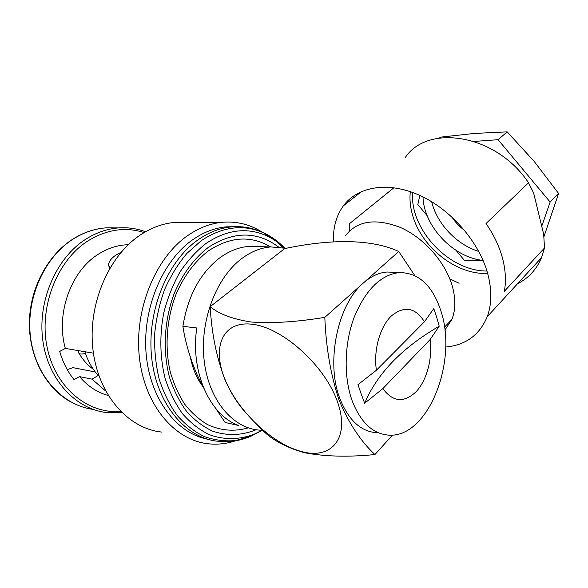 <?xml version="1.0" encoding="UTF-8"?>
<svg xmlns="http://www.w3.org/2000/svg" width="588" height="588" viewBox="0 0 588 588"><rect width="100%" height="100%" fill="white"/><g stroke="black" fill="none" stroke-linecap="round" stroke-linejoin="round"><path stroke-width="0.88" d="M440.963 311.162C457.912 361.135 428.365 437.744 389.028 435.157C373.189 434.142 360.951 422.838 352.322 401.236C343.495 377.275 344.208 343.671 354.189 317.204C365.692 289.671 380.737 274.794 399.333 272.56C418.774 272.707 432.658 285.577 440.963 311.162M376.952 432.746C361.047 431.695 348.757 420.479 340.084 399.112C325.451 362.62 337.586 304.341 363.369 282.997C371.065 276.257 378.981 272.597 387.132 272.009L394.18 272.325M424.455 321.783L433.782 308.604L436.722 317.322L439.214 326.2L430.078 339.599C432.65 358.107 427.013 379.892 416.414 391.417C404.221 403.125 393.027 402.207 382.832 388.646L364.663 403.221L361.267 394.166L357.974 384.684L376.416 370.227C373.292 350.477 379.966 326.744 391.41 315.903C404.346 305.488 415.363 307.443 424.455 321.783L376.416 370.227M225.667 380.995C239.412 413.077 273.655 444.954 302.989 451.907C332.448 459.353 350.668 436.965 337.005 400.516C323.767 364.097 281.137 326.722 251.407 324.164C221.463 321.041 211.577 348.919 225.667 380.995M255.339 423.22L261.976 429.622C271.413 439.508 285.378 447.167 303.886 452.591C324.341 456.575 348.015 457.229 374.916 454.561C360.767 441.39 348.824 423.242 339.07 400.127C330.772 375.247 326.017 347.662 324.811 317.366L398.738 251.473C371.271 238.713 329.846 239.015 284.658 248.599L210.195 306.642C211.629 333.455 216.627 357.989 225.182 380.245C230.371 391.917 236.574 402.001 243.777 410.52M444.859 330.184L451.856 319.482C455.722 309.832 455.825 298.55 452.157 285.628C445.175 261.792 423.661 237.677 400.377 227.446C375.232 217.861 356.82 220.743 345.134 236.089M445.653 347.038C465.689 345.156 479.551 335.042 487.239 316.697C491.847 304.187 491.987 289.788 487.665 273.486C478.911 241.381 450.239 208.762 418.825 194.973C387.352 181.119 357.43 186.771 343.421 205.778C336.226 215.767 332.911 227.769 333.492 241.786M528.538 182.787L486.026 223.565C493.81 234.759 499.308 246.306 502.512 258.198C505.614 270.068 506.231 281.093 504.35 291.288L544.517 247.974L543.672 234.2L533.625 193.011L528.538 182.787C496.301 134.13 428.137 123.678 405.514 157.165M449.791 278.837L459.103 283.254M517.477 283.798C528.487 278.242 536.521 269.502 541.577 257.581L544.517 247.974M202.757 386.382C196.782 378.422 192.666 368.757 190.409 357.401M237.824 425.322L225.131 422.493L215.664 408.351M203.691 388.139L196.899 374.284C189.946 357.945 185.271 341.959 182.89 326.318C187.881 295.808 200.221 272.95 219.897 257.757C229.349 250.892 239.103 247.107 249.158 246.401L257.978 246.607M262.682 430.262L259.44 430.122C232.738 428.343 208.542 399.906 204.132 360.37C199.604 320.901 216.252 277.507 241.756 258.573C251.23 251.532 260.991 247.651 271.046 246.923L286.113 248.334M182.89 326.318L196.774 327.979C190.13 372.366 210.276 415.878 238.978 425.565L225.131 422.493M248.327 427.851C234.561 431.805 221.022 430.754 207.711 424.698C199.244 419.707 191.6 412.908 184.779 404.287C178.59 394.732 173.747 383.883 170.233 371.741C164.464 346.7 166.698 318.071 176.304 293.566C184.375 275.427 195.01 261.241 208.218 251.017C230.018 236.56 250.797 235.185 270.546 246.909M207.667 439.214C176.591 433.415 149.8 398.635 146.103 353.359C142.296 308.134 162.825 260.322 192.923 239.588C203.845 232.054 215.068 227.799 226.601 226.828L234.597 226.696M235.501 440.824C226.696 443.734 217.758 444.741 208.681 443.83C175.15 440.691 144.648 405.654 139.4 357.475C134.005 309.361 155.71 257.316 188.079 235.318C199.325 227.644 210.871 223.286 222.72 222.249C237.155 221.176 250.407 224.542 262.476 232.348M161.744 432.07C128.434 428.689 98.277 395.261 92.985 349.823C87.546 304.444 108.736 255.501 140.708 234.73C151.814 227.482 163.258 223.366 175.026 222.382L185.529 222.352M109.669 268.437L108.493 265.004C108.721 261.682 111.176 258.382 115.851 255.096L121.128 252.237M93.418 353.168L65.334 348.419C55.5 313.985 70.92 271.274 98.064 254.406C107.082 248.592 116.453 245.394 126.177 244.821L128.206 244.748M105.627 390.991L92.044 379.157L98.696 375.144M108.214 395.474C97.241 392.505 87.685 386.22 79.564 376.614L92.044 379.157M410.314 191.644C409.454 199.538 410.284 207.667 412.82 216.016C421.567 246.056 453.326 272.501 483.079 273.42L487.65 273.427M464.733 230.503C459.507 226.755 455.178 222.191 451.753 216.803M412.629 192.46C409.623 228.622 447.968 270.289 485.431 271.017L486.96 271.053M431.673 201.699C436.928 223.778 456.611 244.645 478.757 251.429M541.739 226.27L550.148 202.066L498.095 139.694L474.222 141.436M419.839 195.429L417.825 204.528L427.219 215.789M456.067 250.385L464.211 260.146L483.211 260.741M543.9 236.824L558.6 193.459L534.198 161.435L507.194 131.874L474.259 133.447L440.515 137.144L439.383 138.04M423 196.929C423.779 226.24 453.164 257.485 483.057 260.396M550.148 202.066L558.6 193.459M498.095 139.694L507.194 131.874M398.738 251.473L414.76 275.544M98.615 374.901L97.432 374.674C91.948 368.22 87.759 360.576 84.878 351.727M78.917 350.72L78.439 352.139C78.608 354.101 80.946 354.527 85.444 353.425M95.256 371.961L72.934 367.647L67.26 369.639M65.334 348.419L59.711 351.433C62.828 362.252 67.613 371.653 74.059 379.65L79.564 376.614M349.537 230.9L349.47 223.697L393.938 187.726M392.519 435.083L374.916 454.561M324.811 317.366C296.536 321.989 272.001 323.54 251.208 322.018C232.576 319.13 218.905 314.007 210.195 306.642M430.078 339.599L382.832 388.646M364.663 403.221C377.32 373.365 402.17 347.692 439.214 326.2M256.103 429.74C241.609 435.642 227.041 436.075 212.4 431.063C203.014 426.623 194.444 420.111 186.683 411.519C179.575 401.832 173.894 390.608 169.638 377.834C162.486 351.345 164.155 320.298 174.18 293.596C182.405 274.089 194.319 258.125 208.299 247.394C233.546 231.091 256.949 230.959 278.528 246.989M262.138 430.254L254.2 434.201C239.404 439.839 223.793 440.125 208.953 434.517C199.288 429.725 190.475 422.801 182.515 413.746C175.246 403.574 169.454 391.829 165.147 378.51C159.907 357.724 159.444 334.734 163.868 312.426C167.661 297.844 173.026 284.371 179.972 272.024C187.668 260.602 196.319 251.098 205.932 243.506C226.784 229.599 247.063 227.041 266.761 235.839C273.177 238.794 279.065 242.815 284.438 247.923M262.248 430.254L250.988 436.2L235.604 440.552C225.064 441.507 214.671 440.199 204.426 436.627C194.459 431.732 185.374 424.646 177.157 415.371C169.645 404.941 163.662 392.887 159.208 379.216C155.776 364.869 154.254 349.911 154.629 334.359C156.121 318.806 159.451 303.856 164.603 289.509C170.704 275.846 178.142 263.799 186.918 253.384L201.25 240.676C222.742 226.476 243.608 223.918 263.865 233.002C271.494 236.538 278.381 241.521 284.541 247.945M262.086 430.254L250.988 436.2C240.492 440.757 229.614 442.463 218.361 441.316C186.131 438.464 156.82 404.676 151.719 358.107C146.471 311.603 167.19 261.131 198.244 239.684C209.181 232.098 220.412 227.821 231.951 226.843C239.162 226.262 246.151 226.931 252.921 228.864M264.247 233.385C271.061 236.949 277.249 241.683 282.806 247.585M115.895 227.901L106.002 227.857C94.874 228.681 84.113 232.297 73.728 238.713C44.607 256.684 25.644 298.219 30.502 337.042C35.229 375.908 62.387 405.375 93.044 409.373M121.789 412.585L106.928 412.585C75.83 409.314 47.863 379.694 42.748 339.915C37.507 300.196 56.654 257.368 86.186 238.956C96.638 232.422 107.45 228.739 118.629 227.909C128 227.269 136.96 228.556 145.523 231.768M144.141 232.576C125.648 226.681 107.075 229.357 88.428 240.602C57.477 259.881 38.646 306.524 47.099 347.177C55.345 387.926 88.082 414.231 120.584 411.394M451.856 319.482L444.477 327.171M541.577 257.581L487.239 316.697M284.232 247.871C278.925 242.851 273.104 238.838 266.761 235.839L263.865 233.002C253.957 228.151 243.322 226.093 231.951 226.843L226.601 226.828M73.419 238.772C83.878 232.311 94.742 228.673 106.002 227.857L118.629 227.909C128 227.284 136.982 228.563 145.559 231.753M222.72 222.249L175.026 222.382M79.226 353.564C82.915 359.974 87.619 365.214 93.345 369.293M109.897 268.04L108.493 265.004M128.074 244.873L126.177 244.821M73.235 238.882C48.098 254.633 30.135 287.554 29.4 321.665C28.687 355.777 45.203 387.242 69.524 401.207M271.046 246.923L249.158 246.401M361.833 191.372L343.421 205.778M399.333 272.56L387.132 272.009"/></g></svg>
